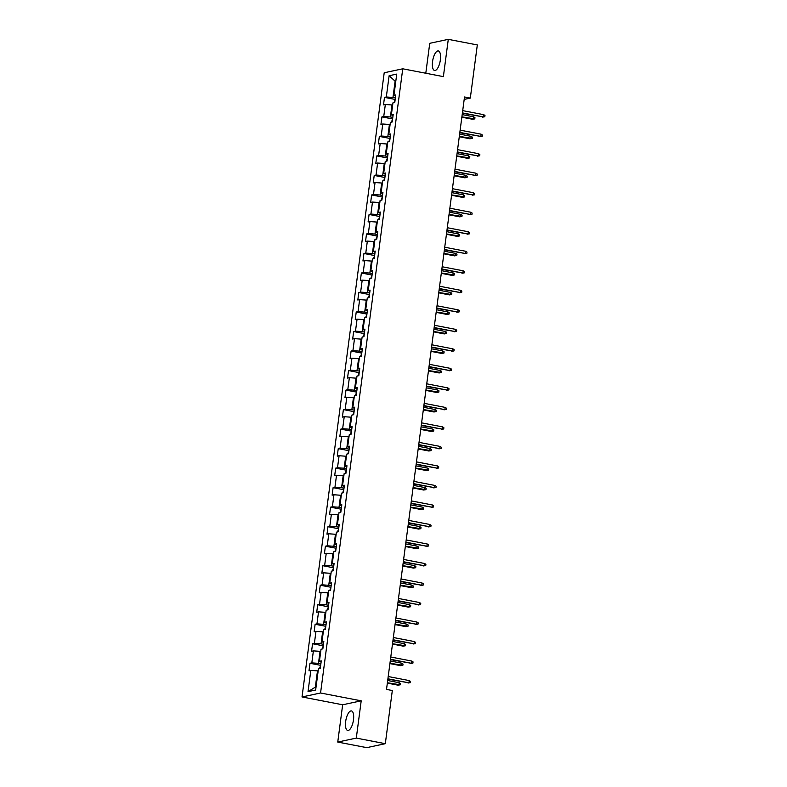 <?xml version="1.0" encoding="UTF-8"?>
<svg xmlns="http://www.w3.org/2000/svg" width="787" height="787" viewBox="0 0 787 787"><rect width="100%" height="100%" fill="white"/><g stroke="black" fill="none" stroke-linecap="round" stroke-linejoin="round"><path stroke-width="1.18" d="M353.481 719.859A9.946 3.728 -79.1 0 0 351.455 710.927A9.946 3.728 -79.1 0 0 345.66 721.522A9.946 3.728 -79.1 0 0 347.697 730.454A9.946 3.728 -79.1 0 0 353.481 719.859M440.366 59.881A9.946 3.728 -79.1 0 0 438.339 50.948A9.946 3.728 -79.1 0 0 432.555 61.553A9.946 3.728 -79.1 0 0 434.581 70.486A9.946 3.728 -79.1 0 0 440.366 59.881M337.751 742.062L356.295 738.098L361.203 700.823L342.66 704.778L337.751 742.062L366.772 747.65L385.315 743.685L392.32 690.524L386.515 689.412L464.507 96.988L470.311 98.1L477.315 44.938L448.285 39.35L429.741 43.315L425.797 73.24M342.66 704.778L302.021 696.957L384.204 72.758L402.747 68.803L320.565 692.993L302.021 696.957M389.122 75.719L386.319 96.988L384.489 97.372L383.505 104.878L385.335 104.494L383.751 116.496L381.921 116.889L380.938 124.395L382.767 124.002L381.183 136.013L379.354 136.407L378.36 143.913L380.19 143.519L378.616 155.531L376.786 155.915L375.793 163.421L377.622 163.037L376.048 175.039L374.219 175.432L373.225 182.938L375.055 182.545L373.471 194.556L371.641 194.95L370.657 202.456L372.487 202.062L370.903 214.064L369.073 214.458L368.09 221.964L369.92 221.57L368.336 233.582L366.506 233.975L365.522 241.481L367.352 241.088L365.768 253.099L363.938 253.483L362.945 260.989L364.774 260.605L363.2 272.607L361.371 273L360.377 280.506L362.207 280.113L360.633 292.125L358.803 292.518L357.81 300.024L359.639 299.631L358.055 311.642L356.226 312.026L355.242 319.532L357.072 319.148L355.488 331.15L353.658 331.543L352.674 339.049L354.504 338.656L352.92 350.668L351.091 351.061L350.107 358.567L351.937 358.174L350.353 370.175L348.523 370.569L347.539 378.075L349.369 377.681L347.785 389.693L345.955 390.086L344.962 397.592L346.792 397.199L345.218 409.21L343.388 409.594L342.394 417.1L344.224 416.717L342.65 428.718L340.82 429.112L339.827 436.618L341.656 436.224L340.073 448.236L338.243 448.629L337.259 456.135L339.089 455.742L337.505 467.753L335.675 468.137L334.691 475.643L336.521 475.259L334.937 487.261L333.108 487.655L332.124 495.161L333.954 494.767L332.37 506.779L330.54 507.172L329.556 514.678L331.386 514.285L329.802 526.287L327.972 526.68L326.979 534.186L328.809 533.793L327.235 545.804L325.405 546.198L324.411 553.704L326.241 553.31L324.667 565.322L322.837 565.705L321.844 573.211L323.673 572.828L322.09 584.83L320.26 585.223L319.276 592.729L321.106 592.336L319.522 604.347L317.692 604.741L316.708 612.247L318.538 611.853L316.954 623.865L315.125 624.248L314.141 631.754L315.971 631.371L314.387 643.373L312.557 643.766L311.563 651.272L313.393 650.879L311.819 662.89L309.989 663.284L308.996 670.79L310.826 670.396L308.032 691.655L315.646 690.032L318.45 668.763L320.279 668.379L321.263 660.873L319.433 661.257L321.017 649.255L322.847 648.862L323.831 641.356L322.001 641.749L323.585 629.738L325.415 629.344L326.408 621.848L324.578 622.232L326.152 610.23L327.982 609.836L328.976 602.33L327.146 602.724L328.72 590.712L330.55 590.319L331.543 582.813L329.714 583.206L331.297 571.195L333.127 570.811L334.111 563.305L332.281 563.689L333.865 551.687L335.695 551.293L336.679 543.787L334.849 544.181L336.433 532.169L338.262 531.776L339.246 524.27L337.416 524.663L339 512.652L340.83 512.268L341.814 504.762L339.984 505.146L341.568 493.144L343.398 492.751L344.391 485.245L342.561 485.638L344.135 473.626L345.965 473.233L346.959 465.737L345.129 466.12L346.703 454.119L348.533 453.725L349.526 446.219L347.697 446.613L349.28 434.601L351.11 434.208L352.094 426.702L350.264 427.095L351.848 415.083L353.678 414.7L354.662 407.194L352.832 407.577L354.416 395.576L356.245 395.182L357.229 387.676L355.399 388.07L356.983 376.058L358.813 375.665L359.807 368.159L357.977 368.552L359.551 356.541L361.381 356.157L362.374 348.651L360.544 349.035L362.118 337.033L363.948 336.639L364.942 329.133L363.112 329.527L364.696 317.515L366.526 317.122L367.509 309.625L365.68 310.009L367.263 298.007L369.093 297.614L370.077 290.108L368.247 290.501L369.831 278.49L371.661 278.096L372.644 270.59L370.815 270.984L372.399 258.972L374.228 258.589L375.212 251.083L373.382 251.466L374.966 239.464L376.796 239.071L377.79 231.565L375.96 231.958L377.534 219.947L379.364 219.553L380.357 212.047L378.527 212.441L380.101 200.429L381.931 200.046L382.925 192.54L381.095 192.923L382.679 180.921L384.509 180.528L385.492 173.022L383.663 173.415L385.246 161.404L387.076 161.01L388.06 153.514L386.23 153.898L387.814 141.896L389.644 141.503L390.627 133.997L388.798 134.39L390.382 122.379L392.211 121.985L393.195 114.479L391.365 114.872L392.949 102.861L394.779 102.477L395.772 94.971L393.943 95.355L396.737 74.096L389.122 75.719L395.113 81.189L392.969 97.45L395.379 97.913M320.88 663.825L318.469 663.352L320.043 651.351L320.722 651.479M321.106 662.093L319.433 661.257M311.819 662.89L318.469 663.352M313.393 650.879L320.043 651.351M323.447 644.307L321.037 643.845L322.621 631.833L323.29 631.961M323.673 642.586L322.001 641.749M314.387 643.373L321.037 643.845M315.971 631.371L322.621 631.833M326.015 624.789L323.605 624.327L325.188 612.316L325.867 612.453M326.241 623.068L324.578 622.232M316.954 623.865L323.605 624.327M318.538 611.853L325.188 612.316M328.582 605.282L326.172 604.809L327.756 592.808L328.435 592.936M328.809 603.56L327.146 602.724M319.522 604.347L326.172 604.809M321.106 592.336L327.756 592.808M331.15 585.764L328.74 585.302L330.324 573.29L331.002 573.418M331.376 584.043L329.714 583.206M322.09 584.83L328.74 585.302M323.673 572.828L330.324 573.29M333.727 566.247L331.307 565.784L332.891 553.773L333.57 553.91M333.954 564.525L332.281 563.689M324.667 565.322L331.307 565.784M326.241 553.31L332.891 553.773M336.295 546.739L333.885 546.276L335.459 534.265L336.138 534.393M336.521 545.017L334.849 544.181M327.235 545.804L333.885 546.276M328.809 533.793L335.459 534.265M338.863 527.221L336.452 526.759L338.026 514.747L338.705 514.875M339.089 525.5L337.416 524.663M329.802 526.287L336.452 526.759M331.386 514.285L338.026 514.747M341.43 507.713L339.02 507.241L340.604 495.239L341.273 495.367M341.656 505.982L339.984 505.146M332.37 506.779L339.02 507.241M333.954 494.767L340.604 495.239M343.998 488.196L341.588 487.733L343.171 475.722L343.85 475.85M344.224 486.474L342.561 485.638M334.937 487.261L341.588 487.733M336.521 475.259L343.171 475.722M346.565 468.678L344.155 468.216L345.739 456.204L346.418 456.342M346.792 466.957L345.129 466.12M337.505 467.753L344.155 468.216M339.089 455.742L345.739 456.204M349.133 449.17L346.723 448.698L348.307 436.696L348.985 436.824M349.369 447.449L347.697 446.613M340.073 448.236L346.723 448.698M341.656 436.224L348.307 436.696M351.71 429.653L349.29 429.19L350.874 417.179L351.553 417.307M351.937 427.931L350.264 427.095M342.65 428.718L349.29 429.19M344.224 416.717L350.874 417.179M354.278 410.135L351.868 409.673L353.442 397.661L354.12 397.799M354.504 408.414L352.832 407.577M345.218 409.21L351.868 409.673M346.792 397.199L353.442 397.661M356.845 390.627L354.435 390.165L356.009 378.154L356.688 378.281M357.072 388.906L355.399 388.07M347.785 389.693L354.435 390.165M349.369 377.681L356.009 378.154M359.413 371.11L357.003 370.647L358.587 358.636L359.256 358.764M359.639 369.388L357.977 368.552M350.353 370.175L357.003 370.647M351.937 358.174L358.587 358.636M361.981 351.602L359.57 351.13L361.154 339.128L361.833 339.256M362.207 349.871L360.544 349.035M352.92 350.668L359.57 351.13M354.504 338.656L361.154 339.128M364.548 332.084L362.138 331.622L363.722 319.611L364.401 319.738M364.774 330.363L363.112 329.527M355.488 331.15L362.138 331.622M357.072 319.148L363.722 319.611M367.126 312.567L364.706 312.105L366.289 300.093L366.968 300.231M367.352 310.845L365.68 310.009M358.055 311.642L364.706 312.105M359.639 299.631L366.289 300.093M369.693 293.059L367.273 292.587L368.857 280.585L369.536 280.713M369.92 291.338L368.247 290.501M360.633 292.125L367.273 292.587M362.207 280.113L368.857 280.585M372.261 273.542L369.851 273.079L371.425 261.068L372.103 261.195M372.487 271.82L370.815 270.984M363.2 272.607L369.851 273.079M364.774 260.605L371.425 261.068M374.828 254.024L372.418 253.562L373.992 241.55L374.671 241.688M375.055 252.302L373.382 251.466M365.768 253.099L372.418 253.562M367.352 241.088L373.992 241.55M377.396 234.516L374.986 234.054L376.57 222.042L377.248 222.17M377.622 232.795L375.96 231.958M368.336 233.582L374.986 234.054M369.92 221.57L376.57 222.042M379.964 214.999L377.553 214.536L379.137 202.525L379.816 202.653M380.19 213.277L378.527 212.441M370.903 214.064L377.553 214.536M372.487 202.062L379.137 202.525M382.531 195.491L380.121 195.019L381.705 183.017L382.384 183.145M382.757 193.759L381.095 192.923M373.471 194.556L380.121 195.019M375.055 182.545L381.705 183.017M385.109 175.973L382.689 175.511L384.272 163.499L384.951 163.627M385.335 174.252L383.663 173.415M376.048 175.039L382.689 175.511M377.622 163.037L384.272 163.499M387.676 156.456L385.266 155.993L386.84 143.982L387.519 144.119M387.902 154.734L386.23 153.898M378.616 155.531L385.266 155.993M380.19 143.519L386.84 143.982M390.244 136.948L387.834 136.476L389.408 124.474L390.086 124.602M390.47 135.226L388.798 134.39M381.183 136.013L387.834 136.476M382.767 124.002L389.408 124.474M392.811 117.43L390.401 116.968L391.985 104.956L392.654 105.084M393.038 115.709L391.365 114.872M383.751 116.496L390.401 116.968M385.335 104.494L391.985 104.956M395.782 81.317L395.113 81.189L395.822 81.041M395.605 96.191L393.943 95.355M386.319 96.988L392.969 97.45M356.295 738.098L385.315 743.685M361.203 700.823L320.565 692.993M402.747 68.803L443.376 76.624L448.285 39.35M464.192 99.408L470.311 98.1M318.155 670.986L317.476 670.858L315.341 687.12L316.049 686.972M308.032 691.655L315.341 687.12M310.826 670.396L317.476 670.858M384.489 97.372L395.182 99.437M381.921 116.889L392.615 118.945M379.354 136.407L390.047 138.463M376.786 155.915L387.47 157.98M374.219 175.432L384.902 177.488M371.641 194.95L382.334 197.006M369.073 214.458L379.767 216.523M366.506 233.975L377.199 236.031M363.938 253.483L374.632 255.549M361.371 273L372.054 275.057M358.803 292.518L369.487 294.574M356.226 312.026L366.919 314.092M353.658 331.543L364.351 333.599M351.091 351.061L361.784 353.117M348.523 370.569L359.216 372.635M345.955 390.086L356.649 392.142M343.388 409.594L354.071 411.66M340.82 429.112L351.504 431.168M338.243 448.629L348.936 450.685M335.675 468.137L346.369 470.203M333.108 487.655L343.801 489.711M330.54 507.172L341.233 509.228M327.972 526.68L338.666 528.746M325.405 546.198L336.088 548.254M322.837 565.705L333.521 567.771M320.26 585.223L330.953 587.279M317.692 604.741L328.386 606.797M315.125 624.248L325.818 626.314M312.557 643.766L323.25 645.822M309.989 663.284L320.673 665.34M462.363 113.239L483.434 116.929L462.412 112.885M483.739 114.676L484.979 115.512L484.812 116.761L483.434 116.929L483.739 114.676L462.707 110.633M484.812 116.761L482.539 117.125M395.172 99.506L393.992 102.644M473.705 116.82L474.954 117.656L474.787 118.906L472.515 119.26L473.41 119.073L473.705 116.82L462.185 114.597M474.787 118.906L461.89 116.85M472.515 119.26L461.841 117.214M459.795 132.747L480.867 136.446L459.844 132.393M481.162 134.193L482.411 135.03L482.244 136.279L480.867 136.446L481.162 134.193L460.139 130.14M482.244 136.279L479.972 136.633M457.227 152.265L478.299 155.954L457.277 151.911M478.594 153.711L479.844 154.537L479.677 155.796L478.299 155.954L478.594 153.711L457.572 149.658M479.677 155.796L477.394 156.151M392.605 119.024L391.424 122.152M471.138 136.338L472.387 137.164L472.22 138.423L469.937 138.778L470.842 138.581L471.138 136.338L459.618 134.115M472.22 138.423L459.323 136.367M469.937 138.778L459.274 136.722M390.037 138.532L388.857 141.67M468.57 155.846L469.819 156.682L469.652 157.931L467.37 158.295L468.275 158.098L468.57 155.846L457.05 153.632M469.652 157.931L456.755 155.875M467.37 158.295L456.706 156.239M454.66 171.782L475.732 175.471L454.709 171.418M476.027 173.219L477.266 174.055L477.109 175.304L475.732 175.471L476.027 173.219L455.004 169.166M477.109 175.304L474.827 175.668M452.092 191.29L473.164 194.989L452.141 190.936M473.459 192.736L474.699 193.572L474.541 194.822L473.164 194.989L473.459 192.736L452.436 188.683M474.541 194.822L472.259 195.176M449.525 210.808L470.596 214.497L449.574 210.454M470.892 212.244L472.131 213.08L471.964 214.33L470.596 214.497L470.892 212.244L449.869 208.201M471.964 214.33L469.691 214.694M387.46 158.049L386.279 161.187M466.002 175.363L467.242 176.199L467.084 177.449L464.802 177.803L465.707 177.616L466.002 175.363L454.483 173.14M467.084 177.449L454.188 175.393M464.802 177.803L454.138 175.747M384.892 177.567L383.712 180.695M463.435 194.871L464.674 195.707L464.507 196.957L462.235 197.321L463.14 197.124L463.435 194.871L451.915 192.658M464.507 196.957L451.62 194.91M462.235 197.321L451.571 195.265M382.325 197.075L381.144 200.213M460.867 214.389L462.107 215.225L461.939 216.474L459.667 216.838L460.572 216.641L460.867 214.389L449.347 212.165M461.939 216.474L449.043 214.418M459.667 216.838L449.003 214.782M379.757 216.592L378.577 219.721M458.3 233.906L459.539 234.733L459.372 235.992L457.099 236.346L457.995 236.159L458.3 233.906L446.77 231.683M459.372 235.992L446.475 233.936M457.099 236.346L446.426 234.29M377.189 236.1L376.009 239.238M455.722 253.414L456.972 254.25L456.804 255.5L454.532 255.864L455.427 255.667L455.722 253.414L444.202 251.201M456.804 255.5L443.907 253.453M454.532 255.864L443.858 253.808M374.622 255.618L373.441 258.756M453.155 272.932L454.404 273.768L454.237 275.017L451.954 275.371L452.859 275.184L453.155 272.932L441.635 270.708M454.237 275.017L441.34 272.961M451.954 275.371L441.291 273.325M372.054 275.135L370.874 278.264M450.587 292.449L451.827 293.276L451.669 294.535L449.387 294.889L450.292 294.692L450.587 292.449L439.067 290.226M451.669 294.535L438.772 292.479M449.387 294.889L438.723 292.833M369.477 294.643L368.296 297.781M448.019 311.957L449.259 312.793L449.102 314.043L446.819 314.407L447.724 314.21L448.019 311.957L436.5 309.744M449.102 314.043L436.205 311.986M446.819 314.407L436.155 312.35M366.909 314.161L365.729 317.299M445.452 331.475L446.691 332.311L446.524 333.56L444.252 333.914L445.157 333.727L445.452 331.475L433.932 329.251M446.524 333.56L433.627 331.504M444.252 333.914L433.588 331.858M364.342 333.678L363.161 336.806M442.884 350.982L444.124 351.819L443.957 353.068L441.684 353.432L442.589 353.235L442.884 350.982L431.355 348.769M443.957 353.068L431.06 351.022M441.684 353.432L431.02 351.376M361.774 353.186L360.594 356.324M440.317 370.5L441.556 371.336L441.389 372.585L439.116 372.949L440.012 372.753L440.317 370.5L428.787 368.277M441.389 372.585L428.492 370.529M439.116 372.949L428.443 370.893M359.206 372.704L358.026 375.832M437.739 390.018L438.989 390.844L438.821 392.103L436.549 392.457L437.444 392.27L437.739 390.018L426.22 387.794M438.821 392.103L425.924 390.047M436.549 392.457L425.875 390.401M356.639 392.211L355.458 395.349M435.172 409.525L436.421 410.361L436.254 411.611L433.971 411.975L434.877 411.778L435.172 409.525L423.652 407.312M436.254 411.611L423.357 409.565M433.971 411.975L423.308 409.919M354.061 411.729L352.891 414.867M432.604 429.043L433.844 429.879L433.686 431.128L431.404 431.483L432.309 431.296L432.604 429.043L421.084 426.82M433.686 431.128L420.789 429.072M431.404 431.483L420.74 429.436M351.494 431.246L350.313 434.375M430.036 448.56L431.276 449.387L431.119 450.646L428.836 451L429.741 450.803L430.036 448.56L418.517 446.337M431.119 450.646L418.222 448.59M428.836 451L418.172 448.944M348.926 450.754L347.746 453.892M427.469 468.068L428.708 468.904L428.541 470.154L426.269 470.518L427.174 470.321L427.469 468.068L415.949 465.855M428.541 470.154L415.644 468.098M426.269 470.518L415.605 468.462M346.359 470.272L345.178 473.41M424.901 487.586L426.141 488.422L425.974 489.671L423.701 490.026L424.596 489.839L424.901 487.586L413.372 485.363M425.974 489.671L413.077 487.615M423.701 490.026L413.037 487.97M343.791 489.789L342.611 492.918M422.324 507.094L423.573 507.93L423.406 509.179L421.134 509.543L422.029 509.346L422.324 507.094L410.804 504.88M423.406 509.179L410.509 507.133M421.134 509.543L410.46 507.487M341.224 509.297L340.043 512.435M419.756 526.611L421.006 527.447L420.838 528.697L418.556 529.061L419.461 528.864L419.756 526.611L408.237 524.388M420.838 528.697L407.941 526.641M418.556 529.061L407.892 527.005M446.957 230.325L468.029 234.014L446.996 229.961M468.324 231.762L469.564 232.598L469.396 233.847L468.029 234.014L468.324 231.762L447.301 227.709M469.396 233.847L467.124 234.211M444.38 249.833L465.451 253.532L444.429 249.479M465.756 251.279L466.996 252.106L466.829 253.365L465.451 253.532L465.756 251.279L444.724 247.226M466.829 253.365L464.556 253.719M441.812 269.351L462.884 273.04L441.861 268.997M463.179 270.787L464.428 271.623L464.261 272.873L462.884 273.04L463.179 270.787L442.156 266.744M464.261 272.873L461.989 273.237M439.244 288.859L460.316 292.557L439.294 288.504M460.611 290.305L461.861 291.141L461.694 292.39L460.316 292.557L460.611 290.305L439.589 286.252M461.694 292.39L459.411 292.744M436.677 308.376L457.749 312.065L436.726 308.022M458.044 309.822L459.283 310.649L459.126 311.908L457.749 312.065L458.044 309.822L437.021 305.769M459.126 311.908L456.844 312.262M434.109 327.894L455.181 331.583L434.158 327.53M455.476 329.33L456.716 330.166L456.558 331.416L455.181 331.583L455.476 329.33L434.454 325.287M456.558 331.416L454.276 331.78M431.542 347.401L452.614 351.1L431.581 347.047M452.909 348.848L454.148 349.684L453.981 350.933L452.614 351.1L452.909 348.848L431.886 344.795M453.981 350.933L451.708 351.287M428.974 366.919L450.046 370.608L429.013 366.565M450.341 368.355L451.581 369.192L451.413 370.441L450.046 370.608L450.341 368.355L429.308 364.312M451.413 370.441L449.141 370.805M426.397 386.437L447.469 390.126L426.446 386.073M447.764 387.873L449.013 388.709L448.846 389.958L447.469 390.126L447.764 387.873L426.741 383.82M448.846 389.958L446.573 390.322M423.829 405.944L444.901 409.643L423.878 405.59M445.196 407.391L446.445 408.217L446.278 409.476L444.901 409.643L445.196 407.391L424.173 403.337M446.278 409.476L443.996 409.83M421.261 425.462L442.333 429.151L421.311 425.108M442.628 426.898L443.878 427.735L443.711 428.984L442.333 429.151L442.628 426.898L421.606 422.855M443.711 428.984L441.428 429.348M418.694 444.97L439.766 448.669L418.743 444.616M440.061 446.416L441.3 447.252L441.143 448.501L439.766 448.669L440.061 446.416L419.038 442.363M441.143 448.501L438.861 448.856M416.126 464.487L437.198 468.176L416.175 464.133M437.493 465.934L438.733 466.76L438.566 468.019L437.198 468.176L437.493 465.934L416.471 461.88M438.566 468.019L436.293 468.373M413.559 484.005L434.631 487.694L413.598 483.641M434.926 485.441L436.165 486.277L435.998 487.527L434.631 487.694L434.926 485.441L413.903 481.398M435.998 487.527L433.726 487.891M410.991 503.513L432.053 507.212L411.03 503.159M432.358 504.959L433.598 505.795L433.43 507.044L432.053 507.212L432.358 504.959L411.326 500.906M433.43 507.044L431.158 507.399M408.414 523.03L429.486 526.719L408.463 522.676M429.781 524.467L431.03 525.303L430.863 526.552L429.486 526.719L429.781 524.467L408.758 520.423M430.863 526.552L428.59 526.916M405.846 542.548L426.918 546.237L405.895 542.184M427.213 543.984L428.462 544.82L428.295 546.07L426.918 546.237L427.213 543.984L406.19 539.931M428.295 546.07L426.013 546.434M403.278 562.056L424.35 565.755L403.328 561.702M424.646 563.502L425.885 564.338L425.728 565.587L424.35 565.755L424.646 563.502L403.623 559.449M425.728 565.587L423.445 565.942M338.656 528.815L337.475 531.943M417.189 546.129L418.438 546.955L418.271 548.214L415.989 548.569L416.894 548.382L417.189 546.129L405.669 543.906M418.271 548.214L405.374 546.158M415.989 548.569L405.325 546.512M336.079 548.323L334.898 551.461M414.621 565.637L415.861 566.473L415.703 567.722L413.421 568.086L414.326 567.889L414.621 565.637L403.101 563.423M415.703 567.722L402.806 565.676M413.421 568.086L402.757 566.03M400.711 581.573L421.783 585.262L400.76 581.219M422.078 583.01L423.317 583.846L423.16 585.095L421.783 585.262L422.078 583.01L401.055 578.966M423.16 585.095L420.878 585.459M333.511 567.84L332.33 570.978M412.054 585.154L413.293 585.99L413.126 587.24L410.853 587.594L411.758 587.407L412.054 585.154L400.534 582.931M413.126 587.24L400.239 585.184M410.853 587.594L400.19 585.548M398.143 601.081L419.215 604.78L398.192 600.727M419.51 602.527L420.75 603.363L420.583 604.613L419.215 604.78L419.51 602.527L398.488 598.474M420.583 604.613L418.31 604.967M330.943 587.358L329.763 590.486M409.486 604.672L410.725 605.498L410.558 606.757L408.286 607.111L409.191 606.915L409.486 604.672L397.966 602.448M410.558 606.757L397.661 604.701M408.286 607.111L397.622 605.055M395.576 620.599L416.648 624.288L395.615 620.245M416.943 622.045L418.182 622.871L418.015 624.13L416.648 624.288L416.943 622.045L395.92 617.992M418.015 624.13L415.743 624.484M328.376 606.866L327.195 610.004M406.918 624.18L408.158 625.016L407.991 626.265L405.718 626.629L406.613 626.432L406.918 624.18L395.389 621.966M407.991 626.265L395.094 624.209M405.718 626.629L395.044 624.573M392.998 640.116L414.07 643.805L393.047 639.752M414.375 641.553L415.615 642.389L415.447 643.638L414.07 643.805L414.375 641.553L393.343 637.509M415.447 643.638L413.175 644.002M325.808 626.383L324.628 629.521M404.341 643.697L405.59 644.533L405.423 645.783L403.151 646.137L404.046 645.95L404.341 643.697L392.821 641.474M405.423 645.783L392.526 643.727M403.151 646.137L392.477 644.081M390.431 659.624L411.503 663.323L390.48 659.27M411.798 661.07L413.047 661.906L412.88 663.156L411.503 663.323L411.798 661.07L390.775 657.017M412.88 663.156L410.607 663.51M323.241 645.901L322.06 649.029M401.773 663.205L403.023 664.041L402.855 665.29L400.573 665.654L401.478 665.458L401.773 663.205L390.254 660.991M402.855 665.29L389.958 663.244M400.573 665.654L389.909 663.598M387.863 679.142L408.935 682.831L387.912 678.788M409.23 680.578L410.48 681.414L410.312 682.663L408.935 682.831L409.23 680.578L388.207 676.535M410.312 682.663L408.03 683.027M320.673 665.409L319.492 668.547M399.206 682.722L400.445 683.559L400.288 684.808L398.006 685.172L398.911 684.975L399.206 682.722L387.686 680.499M400.288 684.808L387.391 682.752M398.006 685.172L387.342 683.116"/></g></svg>
